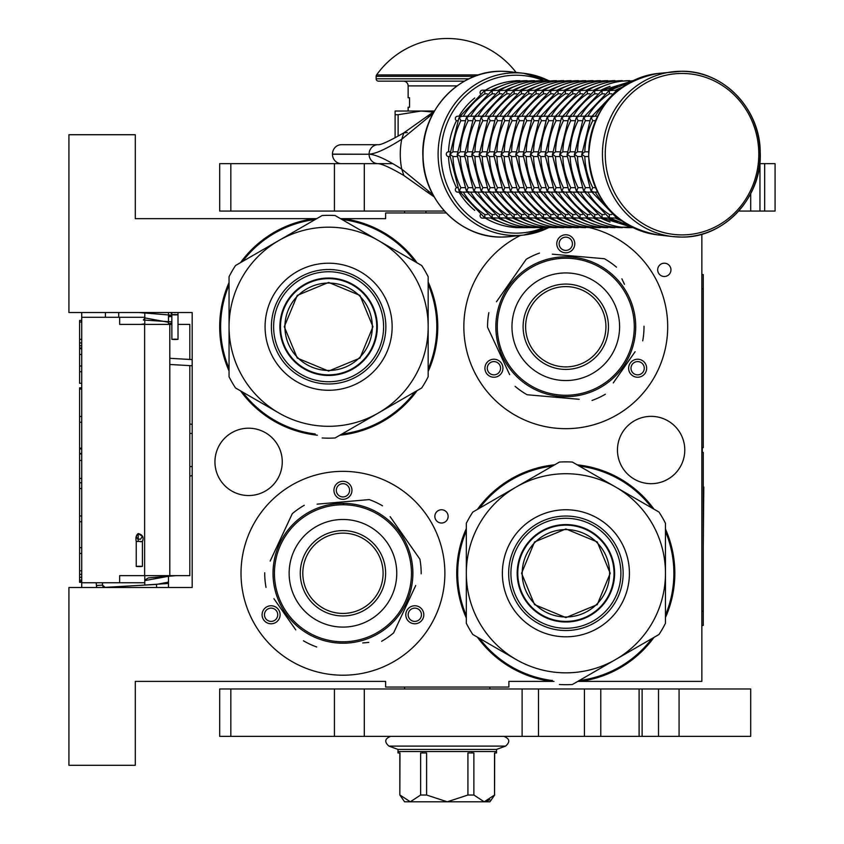 <?xml version="1.0" encoding="UTF-8"?>
<svg xmlns="http://www.w3.org/2000/svg" width="844" height="844" viewBox="0 0 844 844"><rect width="100%" height="100%" fill="white"/><g stroke="black" fill="none" stroke-linecap="round" stroke-linejoin="round"><path stroke-width="1.27" d="M428.172 369.113A108.095 108.095 97.9 0 0 428.172 284.375M415.058 261.693A108.095 108.095 97.9 0 0 343.012 219.598L342.158 219.598M446.159 212.962L385.624 212.962L385.624 218.649L343.075 218.649A109.045 109.045 -85.4 0 1 417.105 262.874A109.045 109.045 0 0 0 343.075 218.649L343.012 219.598M428.172 282.012A109.045 109.045 -85.4 0 1 428.172 371.476A109.045 109.045 0 0 0 428.172 282.012M229.051 284.924A108.095 108.095 97.9 0 0 229.051 368.575M242.576 392.038A108.095 108.095 97.9 0 0 315.255 433.995M341.904 434.038A108.095 108.095 97.9 0 0 415.058 391.806M417.105 390.614A109.045 109.045 -85.4 0 1 339.858 435.219A109.045 109.045 0 0 0 417.105 390.614M317.323 435.198A109.045 109.045 -85.4 0 1 240.519 390.846A109.045 109.045 0 0 0 317.323 435.198M219.683 326.744A109.045 109.045 0 0 0 229.051 370.959A109.045 109.045 -85.4 0 1 229.051 282.529M456.741 573.276A109.045 109.045 94.6 0 1 466.331 528.555A109.045 109.045 0 0 0 466.331 618.008A109.045 109.045 94.6 0 1 456.741 573.276M477.398 509.407A109.045 109.045 94.6 0 1 554.656 464.801A109.045 109.045 0 0 0 477.398 509.407M550.372 681.382L551.427 681.382A109.045 109.045 0 0 1 477.398 637.157A109.045 109.045 94.6 0 0 551.427 681.382L551.491 680.433L552.356 680.433M665.462 615.107A108.095 108.095 -82.1 0 0 665.462 531.456M651.927 507.993A108.095 108.095 -82.1 0 0 579.248 466.025M552.598 465.993A108.095 108.095 -82.1 0 0 479.455 508.225M466.331 530.918A108.095 108.095 -82.1 0 0 466.331 615.645M577.191 464.833A109.045 109.045 94.6 0 1 653.994 509.185M665.462 529.061A109.045 109.045 94.6 0 1 665.462 617.502M479.455 638.338A108.095 108.095 -82.1 0 0 551.491 680.433M579.438 680.433L580.071 680.433A108.095 108.095 -82.1 0 0 651.927 638.57M653.994 637.378A109.045 109.045 94.6 0 1 580.134 681.382L580.071 680.433M316.722 218.649L135.293 218.649L135.293 134.734L68.923 134.734L68.923 312.523L192.189 312.523L192.189 587.508L68.923 587.508L68.923 765.297L135.293 765.297L135.293 681.382L385.624 681.382L385.624 687.069L508.89 687.069L508.89 681.382L554.002 681.382M577.792 681.382L701.849 681.382L701.849 234.21M664.323 276.494A6.636 6.636 0 0 0 670.959 269.858A6.636 6.636 0 0 0 664.323 263.212A6.636 6.636 0 0 0 657.687 269.858A6.636 6.636 0 0 0 664.323 276.494M441.496 523.027A6.636 6.636 0 0 0 448.132 516.391A6.636 6.636 0 0 0 441.496 509.755A6.636 6.636 0 0 0 434.86 516.391A6.636 6.636 0 0 0 441.496 523.027M651.125 416.356A33.665 33.665 0 0 0 617.46 450.01A33.665 33.665 0 0 0 651.125 483.675A33.665 33.665 0 0 0 684.779 450.01A33.665 33.665 0 0 0 651.125 416.356M248.6 428.203A33.665 33.665 0 0 0 214.946 461.868A33.665 33.665 0 0 0 248.6 495.533A33.665 33.665 0 0 0 282.265 461.868A33.665 33.665 0 0 0 248.6 428.203M342.949 675.211A101.934 101.934 0 0 1 241.015 573.276A101.934 101.934 0 0 1 342.949 471.353A101.934 101.934 0 0 1 444.883 573.276A101.934 101.934 0 0 1 342.949 675.211M589.692 227.658A101.934 101.934 0 0 1 565.786 428.678A101.934 101.934 0 0 1 520.516 235.413M343.075 218.649L340.512 218.649M240.519 262.642A109.045 109.045 -85.4 0 1 314.379 218.649L314.443 219.598A108.095 108.095 97.9 0 0 242.576 261.45M407.008 610.265A9.01 9.01 0 0 0 410.3 622.566A9.01 9.01 0 0 0 422.601 619.274A9.01 9.01 0 0 0 419.31 606.963A9.01 9.01 0 0 0 407.008 610.265M278.9 610.265A9.01 9.01 0 0 0 266.598 606.963A9.01 9.01 0 0 0 263.296 619.274A9.01 9.01 0 0 0 275.608 622.566A9.01 9.01 0 0 0 278.9 610.265M342.949 499.321A9.01 9.01 0 0 0 351.959 490.311A9.01 9.01 0 0 0 342.949 481.302A9.01 9.01 0 0 0 333.939 490.311A9.01 9.01 0 0 0 342.949 499.321M501.726 363.732A9.01 9.01 0 0 0 489.425 360.43A9.01 9.01 0 0 0 486.123 372.731A9.01 9.01 0 0 0 498.435 376.034A9.01 9.01 0 0 0 501.726 363.732M629.835 363.732A9.01 9.01 0 0 0 633.127 376.034A9.01 9.01 0 0 0 645.438 372.731A9.01 9.01 0 0 0 642.136 360.43A9.01 9.01 0 0 0 629.835 363.732M565.786 252.789A9.01 9.01 0 0 0 574.785 243.779A9.01 9.01 0 0 0 565.786 234.769A9.01 9.01 0 0 0 556.776 243.779A9.01 9.01 0 0 0 565.786 252.789M315.076 219.598L314.443 219.598M420.555 618.082A6.636 6.636 0 0 1 411.482 620.509A6.636 6.636 0 0 1 409.055 611.446A6.636 6.636 0 0 1 418.128 609.02A6.636 6.636 0 0 1 420.555 618.082M265.354 618.082A6.636 6.636 0 0 1 267.78 609.02A6.636 6.636 0 0 1 276.843 611.446A6.636 6.636 0 0 1 274.416 620.509A6.636 6.636 0 0 1 265.354 618.082M342.949 483.675A6.636 6.636 0 0 1 349.585 490.311A6.636 6.636 0 0 1 342.949 496.947A6.636 6.636 0 0 1 336.313 490.311A6.636 6.636 0 0 1 342.949 483.675M488.18 371.55A6.636 6.636 0 0 1 490.607 362.487A6.636 6.636 0 0 1 499.68 364.914A6.636 6.636 0 0 1 497.243 373.976A6.636 6.636 0 0 1 488.18 371.55M643.381 371.55A6.636 6.636 0 0 1 634.319 373.976A6.636 6.636 0 0 1 631.882 364.914A6.636 6.636 0 0 1 640.955 362.487A6.636 6.636 0 0 1 643.381 371.55M565.786 237.143A6.636 6.636 0 0 1 572.422 243.779A6.636 6.636 0 0 1 565.786 250.415A6.636 6.636 0 0 1 559.139 243.779A6.636 6.636 0 0 1 565.786 237.143M144.778 585.092L144.778 575.65M144.778 324.381L144.778 312.523M168.483 587.508L168.483 575.65M168.483 324.381L168.483 312.523M192.189 475.488A9.484 9.484 0 0 1 189.816 476.048M192.189 424.543A9.484 9.484 0 0 0 189.816 423.983M189.816 365.621L189.816 575.65L119.648 575.65L119.648 582.761L81.72 582.761L81.72 587.508L81.72 582.297L79.589 582.297L79.589 387.86L81.72 387.86L81.72 383.292L79.589 383.292L79.589 320.446L81.72 320.446L81.72 312.523L81.72 582.761M189.816 359.449L189.816 324.381L178.021 324.381M171.859 324.381L119.648 324.381L119.648 317.27L81.72 317.27M118.698 317.27L118.698 312.523M144.778 317.27L119.648 317.27M144.778 582.761L119.648 582.761M81.72 348.688L79.589 348.688M81.72 322.007L79.589 322.007M81.72 339.309L79.589 339.309M81.72 342.917L79.589 342.917M81.72 345.797L79.589 345.797M81.72 347.96L79.589 347.96M81.72 371.761L79.589 371.761M81.72 354.448L79.589 354.448M81.72 365.99L79.589 365.99M81.72 416.461L79.589 416.461M81.72 389.063L79.589 389.063M81.72 422.232L79.589 422.232M81.72 448.185L79.589 448.185M81.72 453.956L79.589 453.956M81.72 460.444L79.589 460.444M81.72 478.474L79.589 478.474M81.72 482.8L79.589 482.8M81.72 515.969L79.589 515.969M81.72 488.56L79.589 488.56M81.72 521.729L79.589 521.729M81.72 547.693L79.589 547.693M81.72 570.766L79.589 570.766M81.72 574.363L79.589 574.363M81.72 577.254L79.589 577.254M81.72 580.134L79.589 580.134M81.72 581.579L79.589 581.579M81.72 553.453L79.589 553.453M79.589 453.46L81.72 453.46M425.925 212.962L425.925 211.063M175.003 339.161C178.949 339.277 178.907 339.393 174.898 339.51C170.963 339.393 170.994 339.277 175.003 339.161C178.949 339.277 178.907 339.393 174.898 339.51C170.963 339.393 170.994 339.277 175.003 339.161M171.849 316.078L168.483 316.394M144.778 317.893L168.483 322.292M144.778 323.822L140.98 324.381M138.806 312.523L171.849 315.213M171.849 316.458L168.483 316.753M144.778 318.22L143.374 320.034L171.849 321.87M171.859 323.336L168.483 323.611M171.849 314.791L170.847 312.523L171.849 314.791M102.419 582.761L102.557 585.135A2.374 2.374 -48.3 0 0 105.057 587.361L156.457 584.428L168.483 582.107M96.248 582.761L96.406 585.483A8.535 8.535 131.7 0 0 96.765 587.508L96.406 585.483L102.557 585.135L105.057 587.361L156.457 584.428L156.625 587.508L156.457 584.428M144.778 580.609L168.483 576.294M140.262 585.356L168.114 583.478L168.483 581.579M144.778 580.113L148.396 577.897L176.153 575.65M138.226 566.261C142.668 566.282 143.406 566.398 140.42 566.588C135.979 566.556 135.24 566.451 138.226 566.261L136.243 566.419L136.243 541.574L138.226 541.405C142.668 541.437 143.406 541.542 140.42 541.732M138.226 541.405L138.226 533.545L142.404 536.436L140.41 539.316L137.466 538.894L136.243 536.425L138.226 533.566C142.636 534.642 144.029 537.312 142.404 541.574L142.404 566.419L140.42 566.588M328.611 283.046A43.698 43.698 0 0 1 372.32 326.744A43.698 43.698 0 0 1 328.611 370.453A43.698 43.698 0 0 1 284.913 326.744A43.698 43.698 0 0 1 328.611 283.046M376.74 326.744A48.119 48.119 0 0 0 328.611 278.625A48.119 48.119 0 0 0 280.493 326.744A48.119 48.119 0 0 1 328.611 278.625A48.119 48.119 0 0 1 376.74 326.744A48.119 48.119 0 0 1 328.611 374.873A48.119 48.119 0 0 1 280.493 326.744M284.28 326.744L297.267 295.4L328.611 282.423L359.955 295.4L372.942 326.744L359.955 358.088L328.611 371.075L297.267 358.088L284.28 326.744M377.205 326.744A48.593 48.593 0 0 0 328.611 278.151A48.593 48.593 0 0 0 280.018 326.744A48.593 48.593 0 0 1 328.611 278.151A48.593 48.593 0 0 1 377.205 326.744A48.593 48.593 0 0 1 328.611 375.348A48.593 48.593 0 0 1 280.018 326.744A48.593 48.593 0 0 0 328.611 375.348A48.593 48.593 0 0 0 377.205 326.744M322.144 437.973A111.419 111.419 0 0 0 335.089 437.973L378.397 412.969A99.56 99.56 0 0 0 428.172 326.744L428.172 376.751A111.419 111.419 0 0 1 421.705 387.966L378.397 412.969A99.56 99.56 0 0 1 278.837 412.969L235.529 387.966A111.419 111.419 0 0 1 229.051 376.751L229.051 326.744A99.56 99.56 0 0 1 278.837 240.519L322.144 215.526A111.419 111.419 0 0 1 335.089 215.526L421.705 265.522A111.419 111.419 0 0 1 428.172 276.737L428.172 326.744A99.56 99.56 0 0 0 278.837 240.519L235.529 265.522A111.419 111.419 0 0 0 229.051 276.737L229.051 326.744A99.56 99.56 0 0 0 278.837 412.969L277.317 412.094M428.172 298.143L428.172 303.597M428.172 324.866L428.172 328.495M428.172 349.986L428.172 356.368M271.378 326.744A57.244 57.244 0 0 0 328.611 383.988A57.244 57.244 0 0 0 385.856 326.744A57.244 57.244 0 0 0 328.611 269.51A57.244 57.244 0 0 0 271.378 326.744M265.079 326.744A63.532 63.532 0 0 1 328.611 263.212A63.532 63.532 0 0 1 392.143 326.744A63.532 63.532 0 0 1 328.611 390.276A63.532 63.532 0 0 1 265.079 326.744M403.168 398.663L398.442 401.396M380.022 412.03L376.888 413.845M358.278 424.585L352.739 427.781M258.707 401.354L253.179 398.157M229.051 355.356L229.051 349.901M229.051 328.622L229.051 325.003M229.051 303.513L229.051 297.12M254.055 254.825L258.781 252.103M277.212 241.458L280.345 239.654M298.955 228.903L304.484 225.717M353.615 226.224L358.341 228.946M376.772 239.59L379.906 241.395M398.516 252.145L404.054 255.331M328.611 271.747A54.997 54.997 0 0 0 273.614 326.744A54.997 54.997 0 0 0 328.611 381.741A54.997 54.997 0 0 0 383.609 326.744A54.997 54.997 0 0 0 328.611 271.747M328.611 278.035A48.709 48.709 0 0 1 377.331 326.744A48.709 48.709 0 0 1 328.611 375.464A48.709 48.709 0 0 1 279.902 326.744A48.709 48.709 0 0 1 328.611 278.035M399.075 533.988A68.512 68.512 0 0 0 303.661 517.161A68.512 68.512 0 0 0 286.833 612.575A68.512 68.512 0 0 0 382.248 629.402A68.512 68.512 0 0 0 399.075 533.988M400.235 533.176A69.925 69.925 0 0 0 302.838 516A69.925 69.925 0 0 0 285.673 613.388A69.925 69.925 0 0 0 383.06 630.563A69.925 69.925 0 0 0 400.235 533.176M273.92 598.691L295.78 629.898M292.625 625.393L288.479 619.475M362.741 642.938L368.786 642.411M413.17 590.969L393.631 632.873A78.228 78.228 0 0 1 381.615 641.282M393.631 632.873L415.733 585.472M411.977 547.872L419.901 559.182A78.228 78.228 0 0 1 421.177 573.804M419.901 559.182L390.128 516.665M393.283 521.17L397.429 527.089M382.511 505.799A78.228 78.228 0 0 0 369.218 499.595L317.112 504.153M323.157 503.625L369.218 499.595M304.294 505.282A78.228 78.228 0 0 0 292.277 513.69L270.164 561.091M272.728 555.595L292.277 513.69M264.731 572.759A78.228 78.228 0 0 0 266.008 587.371M316.69 646.968A78.228 78.228 0 0 1 303.386 640.765M383.714 516.465L384.727 517.203M386.183 518.322L385.486 517.773M387.575 519.44L386.225 518.343M393.673 525.137L392.281 523.723A69.925 69.925 0 0 0 390.076 521.613M392.386 523.818L391.732 523.174M391.057 522.52L389.685 521.265A69.925 69.925 0 0 0 383.63 516.401M370.01 508.795L370.685 509.09L370.01 508.795A69.925 69.925 0 0 0 353.436 504.142L353.14 504.1M371.835 509.597L371.582 509.481A69.925 69.925 0 0 1 371.835 509.597L372.51 509.903L371.835 509.597M382.406 515.547L381.783 515.125M380.686 514.407A69.925 69.925 0 0 0 376.793 512.086M365.03 506.927L365.726 507.16L365.03 506.927M363.954 506.579A69.925 69.925 0 0 0 362.266 506.073M349.047 503.615L349.342 503.646A69.925 69.925 0 0 0 349.047 503.615L349.827 503.689M348.34 503.562L347.179 503.478L348.34 503.562M347.96 503.53L347.179 503.478M343.308 503.351L345.903 503.414L343.308 503.351L343.308 504.301M351.663 503.9L352.423 503.995M359.818 505.419L360.546 505.598M372.51 509.903L373.428 510.346A69.925 69.925 0 0 0 373.175 510.219L372.51 509.903M393.388 524.841L392.344 523.776M375.253 511.253L375 511.126A69.925 69.925 0 0 0 373.428 510.346M365.979 606.171A40.153 40.153 0 0 0 375.844 550.256A40.153 40.153 0 0 0 319.918 540.392A40.153 40.153 0 0 0 310.064 596.307A40.153 40.153 0 0 0 365.979 606.171M367.425 608.239A42.664 42.664 0 0 1 307.997 597.752A42.664 42.664 0 0 1 318.473 538.324A42.664 42.664 0 0 1 377.901 548.811A42.664 42.664 0 0 1 367.425 608.239M373.818 617.365A53.816 53.816 0 0 0 387.027 542.418A53.816 53.816 0 0 0 312.09 529.199A53.816 53.816 0 0 0 298.871 604.146A53.816 53.816 0 0 0 373.818 617.365M509.66 287.456A68.512 68.512 0 0 0 526.487 382.87A68.512 68.512 0 0 0 621.901 366.043A68.512 68.512 0 0 0 605.074 270.629A68.512 68.512 0 0 0 509.66 287.456M508.499 286.633A69.925 69.925 0 0 0 525.675 384.031A69.925 69.925 0 0 0 623.062 366.855A69.925 69.925 0 0 0 605.886 269.468A69.925 69.925 0 0 0 508.499 286.633M613.261 382.923L635.11 351.716M631.966 356.221L627.82 362.139M624.465 284.322L621.901 278.826M558.39 254.709L604.441 258.739A78.228 78.228 0 0 1 616.458 267.158M604.441 258.739L552.345 254.181M518.3 270.576L526.223 259.266A78.228 78.228 0 0 1 539.516 253.063M526.223 259.266L496.451 301.783M499.595 297.278L503.741 291.359M488.834 312.649A78.228 78.228 0 0 0 487.558 327.261L509.66 374.673M507.096 369.166L487.558 327.261M515.104 386.341A78.228 78.228 0 0 0 527.12 394.749L579.216 399.307M573.171 398.779L527.12 394.749M592.045 400.436A78.228 78.228 0 0 0 605.348 394.232M644.004 326.227A78.228 78.228 0 0 1 642.727 340.839M498.445 307.881L498.793 306.667M499.342 304.916L499.078 305.76M499.922 303.228L499.363 304.874M503.193 295.548L502.338 297.341A69.925 69.925 0 0 0 501.114 300.137M502.391 297.215L502.011 298.048M501.631 298.913L500.914 300.622A69.925 69.925 0 0 0 498.414 307.976M501.146 300.063L500.914 300.622M495.934 323.368L495.977 322.64L495.934 323.368A69.925 69.925 0 0 0 497.221 340.543L497.285 340.839M496.061 321.385L496.04 321.669A69.925 69.925 0 0 1 496.061 321.385L496.114 320.657L496.061 321.385M498.034 309.421L497.854 310.138M497.549 311.425A69.925 69.925 0 0 0 496.705 315.878M495.882 328.696L495.861 327.957L495.882 328.696M495.913 329.825A69.925 69.925 0 0 0 496.019 331.587M498.234 344.848L498.16 344.552A69.925 69.925 0 0 0 498.234 344.848L498.034 344.088M498.424 345.534L498.741 346.652L498.424 345.534M498.519 345.892L498.741 346.652M499.943 350.323L499.12 347.876L499.943 350.323L500.84 350.007M497.601 342.295L497.432 341.546M496.24 334.108L496.166 333.359M496.114 320.657L496.209 319.633A69.925 69.925 0 0 0 496.188 319.918L496.114 320.657M503.013 295.917L502.37 297.267M496.409 317.893L496.451 317.608A69.925 69.925 0 0 0 496.409 317.893A69.925 69.925 0 0 0 496.209 319.633M588.806 293.86A40.153 40.153 0 0 0 532.891 303.713A40.153 40.153 0 0 0 542.755 359.639A40.153 40.153 0 0 0 598.67 349.775A40.153 40.153 0 0 0 588.806 293.86M590.251 291.792A42.664 42.664 0 0 1 600.738 351.22A42.664 42.664 0 0 1 541.31 361.696A42.664 42.664 0 0 1 530.823 302.268A42.664 42.664 0 0 1 590.251 291.792M596.645 282.666A53.816 53.816 0 0 0 521.697 295.885A53.816 53.816 0 0 0 534.917 370.822A53.816 53.816 0 0 0 609.864 357.613A53.816 53.816 0 0 0 596.645 282.666M565.891 529.578A43.698 43.698 0 0 1 609.6 573.276A43.698 43.698 0 0 1 565.891 616.985A43.698 43.698 0 0 1 522.193 573.276A43.698 43.698 0 0 1 565.891 529.578M614.021 573.276A48.119 48.119 0 0 0 565.891 525.158A48.119 48.119 0 0 0 517.773 573.276A48.119 48.119 0 0 1 565.891 525.158A48.119 48.119 0 0 1 614.021 573.276A48.119 48.119 0 0 1 565.891 621.406A48.119 48.119 0 0 1 517.773 573.276M521.571 573.276L534.547 541.932L565.891 528.956L597.246 541.932L610.223 573.276L597.246 604.631L565.891 617.608L534.547 604.631L521.571 573.276M614.495 573.276A48.593 48.593 0 0 0 565.891 524.683A48.593 48.593 0 0 0 517.298 573.276A48.593 48.593 0 0 1 565.891 524.683A48.593 48.593 0 0 1 614.495 573.276A48.593 48.593 0 0 1 565.891 621.88A48.593 48.593 0 0 1 517.298 573.276A48.593 48.593 0 0 0 565.891 621.88A48.593 48.593 0 0 0 614.495 573.276M559.424 684.505A111.419 111.419 0 0 0 572.369 684.505L615.677 659.502A99.56 99.56 0 0 0 665.462 573.276L665.462 623.283A111.419 111.419 0 0 1 658.985 634.498L615.677 659.502A99.56 99.56 0 0 1 516.117 659.502L472.809 634.498A111.419 111.419 0 0 1 466.331 623.283L466.331 573.276A99.56 99.56 0 0 1 516.117 487.062L559.424 462.058A111.419 111.419 0 0 1 572.369 462.058L658.985 512.065A111.419 111.419 0 0 1 665.462 523.28L665.462 573.276A99.56 99.56 0 0 0 516.117 487.062L472.809 512.065A111.419 111.419 0 0 0 466.331 523.28L466.331 573.276A99.56 99.56 0 0 0 516.117 659.502L514.608 658.636M665.462 544.675L665.462 550.13M665.462 571.409L665.462 575.028M665.462 596.518L665.462 602.901M508.658 573.276A57.244 57.244 0 0 0 565.891 630.521A57.244 57.244 0 0 0 623.136 573.276A57.244 57.244 0 0 0 565.891 516.043A57.244 57.244 0 0 0 508.658 573.276M502.37 573.276A63.532 63.532 0 0 1 565.891 509.755A63.532 63.532 0 0 1 629.424 573.276A63.532 63.532 0 0 1 565.891 636.809A63.532 63.532 0 0 1 502.37 573.276M640.448 645.196L635.732 647.928M617.302 658.563L614.168 660.377M595.558 671.117L590.019 674.314M495.998 647.886L490.459 644.689M466.331 601.888L466.331 596.434M466.331 575.154L466.331 571.536M466.331 550.045L466.331 543.663M491.345 501.368L496.061 498.635M514.492 488.001L517.625 486.186M536.235 475.446L541.774 472.25M590.905 472.756L595.621 475.478M614.052 486.123L617.186 487.927M635.796 498.677L641.334 501.874M565.891 518.29A54.997 54.997 0 0 0 510.905 573.276A54.997 54.997 0 0 0 565.891 628.274A54.997 54.997 0 0 0 620.889 573.276A54.997 54.997 0 0 0 565.891 518.29M565.891 524.567A48.709 48.709 0 0 1 614.611 573.276A48.709 48.709 0 0 1 565.891 621.996A48.709 48.709 0 0 1 517.182 573.276A48.709 48.709 0 0 1 565.891 524.567M750.685 193.719L750.685 211.063L775.077 211.063L775.077 163.652L764.675 163.652L764.675 211.063M364.302 211.063L219.683 211.063L219.683 163.652L364.302 163.652L364.302 211.063L444.398 211.063M738.711 211.063L750.685 211.063M364.302 163.652L392.671 163.652M759.727 163.652L764.675 163.652M404.582 688.968L404.582 687.069M489.921 688.968L489.921 687.069M404.582 212.962L404.582 211.063M341.43 163.652A9.432 8.978 -90 0 1 332.462 154.23L332.462 154.125A9.432 8.978 -90 0 1 341.43 144.693L378.059 144.693A9.432 8.978 90 0 0 369.092 154.114C375.443 153.946 386.33 148.987 401.755 139.249L433.025 113.486M433.035 194.858L401.755 169.095C386.394 159.368 375.506 154.42 369.092 154.23L332.462 154.125M407.272 132.55L403.843 132.856L429.079 114.963L428.256 117.168M434.122 196.831L429.079 193.381A9.432 3.914 -53.8 0 1 428.256 191.177M398.125 136.106L398.125 114.721L421.177 111.028L433.246 112.083M395.108 137.772L395.108 114.721L398.125 114.721M434.407 111.028L395.108 111.028L395.108 114.721M750.685 688.968L750.685 736.369L584.438 736.369L584.438 688.968L750.685 688.968M364.302 736.369L219.683 736.369L219.683 688.968L364.302 688.968L364.302 736.369L584.438 736.369M364.302 688.968L584.438 688.968M618.325 90.213L616.742 90.53L616.204 92.017M597.563 116.24L593.743 116.24L591.159 117.432L592.752 120.692A71.118 67.636 90 0 0 584.818 151.804L581.79 154.178L584.818 156.541A71.118 67.636 90 0 0 592.752 187.663L591.159 190.913L593.743 192.105L597.563 192.105M595.484 120.692L592.752 120.692M588.637 156.541L584.786 156.541M588.637 151.804L584.786 151.804M616.204 216.328L616.742 217.815L618.325 218.132M611.763 93.8L609.336 93.8A71.118 67.636 90 0 0 587.878 116.24M616.247 90.804L617.502 90.213M617.207 90.213L609.41 90.53L609.326 93.768M591.728 116.24L586.411 116.24L583.837 117.432L585.419 120.692A71.118 67.636 90 0 0 577.496 151.804L574.469 154.178L577.496 156.541A71.118 67.636 90 0 0 585.419 187.663L583.837 190.913L586.411 192.105L591.728 192.105M589.365 120.692L585.419 120.692M590.705 118.086L592.477 116.24M581.716 156.541L577.454 156.541M592.477 192.105L590.726 190.301L581.685 154.916L590.726 118.044M581.716 151.804L577.454 151.804M617.502 218.132L616.247 217.552M587.878 192.105A71.118 67.636 90 0 0 609.336 214.545L609.41 217.815L617.207 218.132M609.885 90.213L602.089 90.53L602.015 93.8A71.118 67.636 90 0 0 580.556 116.24M604.441 93.8L602.015 93.8M608.914 90.804L610.18 90.213M582.043 120.692L578.098 120.692A71.118 67.636 90 0 0 570.164 151.804L567.147 154.178L570.164 156.541A71.118 67.636 90 0 0 578.098 187.663L576.505 190.913L579.089 192.105L584.396 192.105M583.373 118.086L585.156 116.24M584.396 116.24L579.089 116.24L576.505 117.432L578.066 120.671M574.395 156.541L570.133 156.541M585.156 192.105L583.394 190.301L574.353 154.916L583.394 118.044M574.395 151.804L570.133 151.804M610.18 218.132L608.914 217.552M580.556 192.105A71.118 67.636 90 0 0 602.015 214.545L602.089 217.815L609.885 218.132M602.563 90.213L594.767 90.53L594.693 93.8A71.118 67.636 90 0 0 573.224 116.24M597.119 93.8L594.693 93.8M601.593 90.804L602.859 90.213M574.722 120.692L570.776 120.692A71.118 67.636 90 0 0 562.842 151.804L559.815 154.178L562.842 156.541A71.118 67.636 90 0 0 570.776 187.663L569.183 190.913L571.768 192.105L577.074 192.105M576.051 118.086L577.834 116.24M577.074 116.24L571.768 116.24L569.183 117.432L570.744 120.671M633.106 80.686L628.759 81.203M567.062 156.541L562.811 156.541M577.834 192.105L576.072 190.301L567.031 154.916L576.072 118.044M567.062 151.804L562.811 151.804M602.859 218.132L601.593 217.552M573.224 192.105A71.118 67.636 90 0 0 594.693 214.545L594.767 217.815L602.563 218.132M628.759 227.142L516.169 227.658A2.374 2.258 90 0 1 515.378 227.511M589.787 93.8L587.361 93.8A71.118 67.636 90 0 0 565.902 116.24M594.271 90.804L595.526 90.213M595.231 90.213L587.435 90.53L587.35 93.768M567.39 120.692L563.444 120.692A71.118 67.636 90 0 0 555.521 151.804L552.493 154.178L555.521 156.541A71.118 67.636 90 0 0 563.444 187.663L561.861 190.913L564.436 192.105L569.742 192.105M568.729 118.086L570.502 116.24M569.742 116.24L564.436 116.24L561.861 117.432L563.412 120.671M594.978 90.371C605.749 83.967 617.323 80.75 629.708 80.686L621.427 81.203M559.741 156.541L555.479 156.541M570.502 192.105L568.75 190.301L559.709 154.916L568.75 118.044M559.741 151.804L555.479 151.804M595.526 218.132L594.271 217.552M565.902 192.105A71.118 67.636 90 0 0 587.361 214.545L587.435 217.815L595.231 218.132M621.427 227.142L622.387 227.658C610.001 227.606 598.428 224.377 587.656 217.974L586.939 217.552M582.466 93.8L580.039 93.8A71.118 67.636 90 0 0 558.58 116.24M586.939 90.804L588.205 90.213M587.909 90.213L580.113 90.53L580.018 93.768M562.42 116.24L557.114 116.24L554.529 117.432L556.122 120.692A71.118 67.636 90 0 0 548.189 151.804L545.171 154.178L548.189 156.541A71.118 67.636 90 0 0 556.122 187.663L554.529 190.913L557.114 192.105L562.42 192.105M560.068 120.692L556.122 120.692M561.397 118.086L563.18 116.24M587.656 90.371C598.428 83.967 610.001 80.75 622.387 80.686L614.105 81.203M552.419 156.541L548.157 156.541M563.18 192.105L561.418 190.301L552.377 154.916L561.418 118.044M552.419 151.804L548.157 151.804M588.205 218.132L587.656 217.984M558.58 192.105A71.118 67.636 90 0 0 580.039 214.545L580.113 217.815L587.909 218.132M614.105 227.142L615.054 227.658C602.679 227.606 591.095 224.377 580.324 217.974L579.617 217.552M575.144 93.8L572.717 93.8A71.118 67.636 90 0 0 551.248 116.24M579.617 90.804L580.883 90.213M580.588 90.213L572.791 90.53L572.696 93.768M555.099 116.24L549.792 116.24L547.207 117.432L548.8 120.692A71.118 67.636 90 0 0 540.867 151.804L537.839 154.178L540.867 156.541A71.118 67.636 90 0 0 548.8 187.663L547.207 190.913L549.792 192.105L555.099 192.105M552.746 120.692L548.8 120.692M554.075 118.086L555.858 116.24M580.324 90.371C591.095 83.967 602.679 80.75 615.054 80.686L606.783 81.203M545.087 156.541L540.835 156.541M555.858 192.105L554.097 190.301L545.055 154.916L554.097 118.044M545.087 151.804L540.835 151.804M580.883 218.132L580.324 217.984M551.248 192.105A71.118 67.636 90 0 0 572.717 214.545L572.791 217.815L580.588 218.132M606.783 227.142L607.733 227.658C595.347 227.606 583.774 224.377 573.002 217.974L572.295 217.552M567.812 93.8L565.385 93.8A71.118 67.636 90 0 0 543.926 116.24M572.295 90.804L573.551 90.213M573.255 90.213L565.459 90.53L565.374 93.768M547.767 116.24L542.46 116.24L539.886 117.432L541.468 120.692A71.118 67.636 90 0 0 533.545 151.804L530.517 154.178L533.545 156.541A71.118 67.636 90 0 0 541.468 187.663L539.886 190.913L542.46 192.105L547.767 192.105M545.414 120.692L541.468 120.692M546.754 118.086L548.526 116.24M573.002 90.371C583.774 83.967 595.347 80.75 607.733 80.686L599.451 81.203M537.765 156.541L533.503 156.541M548.526 192.105L546.775 190.301L537.733 154.916L546.775 118.044M537.765 151.804L533.503 151.804M573.551 218.132L573.002 217.984M543.926 192.105A71.118 67.636 90 0 0 565.385 214.545L565.459 217.815L573.255 218.132M599.451 227.142L600.411 227.658C588.025 227.606 576.452 224.377 565.68 217.974L564.963 217.552M560.49 93.8L558.063 93.8A71.118 67.636 90 0 0 536.605 116.24M564.963 90.804L566.229 90.213M565.934 90.213L558.137 90.53L558.042 93.768M540.445 116.24L535.138 116.24L532.553 117.432L534.146 120.692A71.118 67.636 90 0 0 526.213 151.804L523.196 154.178L526.213 156.541A71.118 67.636 90 0 0 534.146 187.663L532.553 190.913L535.138 192.105L540.445 192.105M538.092 120.692L534.146 120.692M539.421 118.086L541.204 116.24M565.68 90.371C576.452 83.967 588.025 80.75 600.411 80.686L592.129 81.203M530.443 156.541L526.181 156.541M541.204 192.105L539.443 190.301L530.401 154.916L539.443 118.044M530.443 151.804L526.181 151.804M566.229 218.132L565.68 217.984M536.605 192.105A71.118 67.636 90 0 0 558.063 214.545L558.137 217.815L565.934 218.132M592.129 227.142L593.079 227.658C580.704 227.606 569.12 224.377 558.348 217.974L557.641 217.552M558.612 90.213L550.816 90.53L550.742 93.8A71.118 67.636 90 0 0 529.272 116.24M553.158 93.8L550.742 93.8M557.641 90.804L558.907 90.213M530.77 120.692L526.825 120.692A71.118 67.636 90 0 0 518.891 151.804L515.863 154.178L518.891 156.541A71.118 67.636 90 0 0 526.825 187.663L525.232 190.913L527.817 192.105L533.123 192.105M532.1 118.086L533.883 116.24M533.123 116.24L527.817 116.24L525.232 117.432L526.793 120.671M558.348 90.371C569.12 83.967 580.704 80.75 593.079 80.686L584.808 81.203M523.111 156.541L518.849 156.541M533.883 192.105L532.121 190.301L523.08 154.916L532.121 118.044M523.111 151.804L518.849 151.804M558.907 218.132L558.348 217.984M529.272 192.105A71.118 67.636 90 0 0 550.742 214.545L550.816 217.815L558.612 218.132M584.808 227.142L585.757 227.658C573.371 227.606 561.798 224.377 551.026 217.974L550.32 217.552M551.28 90.213L543.483 90.53L543.409 93.8A71.118 67.636 90 0 0 521.951 116.24M545.836 93.8L543.409 93.8M550.32 90.804L551.575 90.213M523.438 120.692L519.493 120.692A71.118 67.636 90 0 0 511.569 151.804L508.542 154.178L511.569 156.541A71.118 67.636 90 0 0 519.493 187.663L517.91 190.913L520.484 192.105L525.791 192.105M524.778 118.086L526.55 116.24M525.791 116.24L520.484 116.24L517.91 117.432L519.461 120.671M551.026 90.371C561.798 83.967 573.371 80.75 585.757 80.686L577.475 81.203M515.789 156.541L511.527 156.541M526.55 192.105L524.799 190.301L515.758 154.916L524.799 118.044M515.789 151.804L511.527 151.804M551.575 218.132L551.026 217.984M521.951 192.105A71.118 67.636 90 0 0 543.409 214.545L543.483 217.815L551.28 218.132M577.475 227.142L578.435 227.658C566.05 227.606 554.476 224.377 543.705 217.974L542.987 217.552M543.958 90.213L536.162 90.53L536.088 93.8A71.118 67.636 90 0 0 514.629 116.24M538.514 93.8L536.088 93.8M542.987 90.804L544.253 90.213M516.117 120.692L512.171 120.692A71.118 67.636 90 0 0 504.237 151.804L501.22 154.178L504.237 156.541A71.118 67.636 90 0 0 512.171 187.663L510.578 190.913L513.163 192.105L518.469 192.105M517.446 118.086L519.229 116.24M518.469 116.24L513.163 116.24L510.578 117.432L512.139 120.671M543.705 90.371C554.476 83.967 566.05 80.75 578.435 80.686L570.154 81.203M508.457 156.541L504.206 156.541M519.229 192.105L517.467 190.301L508.426 154.916L517.467 118.044M508.457 151.804L504.206 151.804M544.253 218.132L543.705 217.984M514.629 192.105A71.118 67.636 90 0 0 536.088 214.545L536.162 217.815L543.958 218.132M570.154 227.142L571.103 227.658C558.728 227.606 547.144 224.377 536.373 217.974L535.666 217.552M531.182 93.8L528.766 93.8A71.118 67.636 90 0 0 507.297 116.24M535.666 90.804L536.932 90.213M536.636 90.213L528.84 90.53L528.745 93.768M511.147 116.24L505.841 116.24L503.256 117.432L504.849 120.692A71.118 67.636 90 0 0 496.916 151.804L493.888 154.178L496.916 156.541A71.118 67.636 90 0 0 504.849 187.663L503.256 190.913L505.841 192.105L511.147 192.105M508.795 120.692L504.849 120.692M510.124 118.086L511.907 116.24M536.373 90.371C547.144 83.967 558.728 80.75 571.103 80.686L562.832 81.203M501.136 156.541L496.873 156.541M511.907 192.105L510.145 190.301L501.104 154.916L510.145 118.044M501.136 151.804L496.873 151.804M536.932 218.132L536.373 217.984M507.297 192.105A71.118 67.636 90 0 0 528.766 214.545L528.84 217.815L536.636 218.132M562.832 227.142L563.781 227.658C551.396 227.606 539.822 224.377 529.051 217.974L528.344 217.552M523.86 93.8L521.434 93.8A71.118 67.636 90 0 0 499.975 116.24M528.344 90.804L529.599 90.213M529.304 90.213L521.508 90.53L521.423 93.768M503.815 116.24L498.509 116.24L495.934 117.432L497.517 120.692A71.118 67.636 90 0 0 489.594 151.804L486.566 154.178L489.594 156.541A71.118 67.636 90 0 0 497.517 187.663L495.934 190.913L498.509 192.105L503.815 192.105M501.463 120.692L497.517 120.692M502.802 118.086L504.575 116.24M529.051 90.371C539.822 83.967 551.396 80.75 563.781 80.686L555.5 81.203M493.814 156.541L489.552 156.541M504.575 192.105L502.824 190.301L493.782 154.916L502.824 118.044M493.814 151.804L489.552 151.804M529.599 218.132L529.051 217.984M499.975 192.105A71.118 67.636 90 0 0 521.434 214.545L521.508 217.815L529.304 218.132M555.5 227.142L556.46 227.658C544.074 227.606 532.501 224.377 521.729 217.974L521.012 217.552M516.539 93.8L514.112 93.8A71.118 67.636 90 0 0 492.653 116.24M521.012 90.804L522.278 90.213M521.982 90.213L514.186 90.53L514.091 93.768M496.494 116.24L491.187 116.24L488.602 117.432L490.195 120.692A71.118 67.636 90 0 0 482.262 151.804L479.244 154.178L482.262 156.541A71.118 67.636 90 0 0 490.195 187.663L488.602 190.913L491.187 192.105L496.494 192.105M494.141 120.692L490.195 120.692M495.47 118.086L497.253 116.24M521.729 90.371C532.501 83.967 544.074 80.75 556.46 80.686L548.178 81.203M486.482 156.541L482.23 156.541M497.253 192.105L495.491 190.301L486.45 154.916L495.491 118.044M486.482 151.804L482.23 151.804M522.278 218.132L521.729 217.984M492.653 192.105A71.118 67.636 90 0 0 514.112 214.545L514.186 217.815L521.982 218.132M548.178 227.142L549.127 227.658C536.752 227.606 525.168 224.377 514.397 217.974L513.69 217.552M513.69 90.804L514.397 90.371C525.168 83.967 536.752 80.75 549.127 80.686L540.856 81.203M509.206 93.8L506.79 93.8A71.118 67.636 90 0 0 485.321 116.24M514.397 90.371L514.956 90.213M514.661 90.213L506.864 90.53L506.769 93.768M489.172 116.24L483.865 116.24L481.28 117.432L482.873 120.692A71.118 67.636 90 0 0 474.94 151.804L471.912 154.178L474.94 156.541A71.118 67.636 90 0 0 482.873 187.663L481.28 190.913L483.865 192.105L489.172 192.105M486.819 120.692L482.873 120.692M488.148 118.086L489.931 116.24M479.16 156.541L474.898 156.541M489.931 192.105L488.17 190.301L479.128 154.916L488.17 118.044M479.16 151.804L474.898 151.804M514.956 218.132L514.397 217.984M485.321 192.105A71.118 67.636 90 0 0 506.79 214.545L506.864 217.815L514.661 218.132M540.856 227.142L541.806 227.658C529.42 227.606 517.847 224.377 507.075 217.974L506.368 217.552M506.368 90.804L507.075 90.371C517.847 83.967 529.42 80.75 541.806 80.686L533.524 81.203M501.885 93.8L499.458 93.8A71.118 67.636 90 0 0 477.999 116.24M507.075 90.371L507.624 90.213M507.328 90.213L499.532 90.53L499.437 93.768M481.84 116.24L476.533 116.24L473.948 117.432L475.541 120.692A71.118 67.636 90 0 0 467.618 151.804L464.59 154.178L467.618 156.541A71.118 67.636 90 0 0 475.541 187.663L473.948 190.913L476.533 192.105L481.84 192.105M479.487 120.692L475.541 120.692M480.827 118.086L482.599 116.24M471.838 156.541L467.576 156.541M482.599 192.105L480.848 190.301L471.807 154.916L480.848 118.044M471.838 151.804L467.576 151.804M507.624 218.132L507.075 217.984M477.999 192.105A71.118 67.636 90 0 0 499.458 214.545L499.532 217.815L507.328 218.132M533.524 227.142L534.484 227.658C522.098 227.606 510.525 224.377 499.753 217.974L499.036 217.552M499.036 90.804L499.753 90.371C510.525 83.967 522.098 80.75 534.484 80.686L526.202 81.203M500.007 90.213L492.21 90.53L492.136 93.8A71.118 67.636 90 0 0 470.678 116.24M494.563 93.8L492.136 93.8M499.753 90.371L500.302 90.213M472.165 120.692L468.22 120.692A71.118 67.636 90 0 0 460.286 151.804L457.269 154.178L460.286 156.541A71.118 67.636 90 0 0 468.22 187.663L466.626 190.913L469.211 192.105L474.518 192.105M473.495 118.086L475.277 116.24M474.518 116.24L469.211 116.24L466.626 117.432L468.188 120.671M464.506 156.541L460.254 156.541M475.277 192.105L473.516 190.301L464.474 154.916L473.516 118.044M464.506 151.804L460.254 151.804M500.302 218.132L499.753 217.984M470.678 192.105A71.118 67.636 90 0 0 492.136 214.545L492.21 217.815L500.007 218.132M526.202 227.142L527.152 227.658C514.777 227.606 503.193 224.377 492.421 217.974L491.714 217.552M491.714 90.804L492.421 90.371C503.193 83.967 514.777 80.75 527.152 80.686L518.87 81.203M492.674 90.213L484.889 90.53L484.815 93.8A71.118 67.636 90 0 0 463.345 116.24M487.231 93.8L484.815 93.8M492.421 90.371L492.98 90.213M464.833 120.692L460.898 120.692A71.118 67.636 90 0 0 452.964 151.804L449.936 154.178L452.964 156.541A71.118 67.636 90 0 0 460.898 187.663L459.305 190.913L461.879 192.105L467.196 192.105M466.173 118.086L467.956 116.24M467.196 116.24L461.879 116.24L459.305 117.432L460.856 120.671M457.184 156.541L452.922 156.541M467.956 192.105L466.194 190.301L457.153 154.916L466.194 118.044M457.184 151.804L452.922 151.804M492.98 218.132L492.421 217.984M463.345 192.105A71.118 67.636 90 0 0 484.815 214.545L484.889 217.815L492.674 218.132M518.87 227.142L519.83 227.658C507.444 227.606 495.871 224.377 485.1 217.974L484.393 217.552M484.393 90.804L485.1 90.371C495.871 83.967 507.444 80.75 519.83 80.686L516.169 80.686A2.374 2.258 90 0 0 515.378 80.834M485.1 90.371L485.648 90.213M485.353 90.213L482.346 90.213A2.374 2.258 90 0 0 480.278 93.536M459.864 116.24L457.596 116.24A2.374 2.258 90 0 0 456.498 120.692L457.511 120.692M458.851 118.086L460.624 116.24M449.863 156.541L448.533 156.541A2.374 2.258 90 0 1 446.276 154.178A2.374 2.258 90 0 1 448.533 151.804L449.863 151.804M460.624 192.105L458.872 190.301L449.831 154.916L458.872 118.044M457.511 187.663L456.498 187.663A2.374 2.258 90 0 0 457.596 192.105L459.864 192.105M485.648 218.132L485.1 217.984M480.278 214.809A2.374 2.258 90 0 0 482.346 218.132L485.353 218.132M474.739 210.388A71.118 67.636 -90 0 1 458.957 192.105M456.498 187.663A71.118 67.636 -90 0 1 448.565 156.541M448.565 151.804A71.118 67.636 -90 0 1 456.498 120.692M458.957 116.24A71.118 67.636 -90 0 1 474.739 97.957M490.986 218.132A71.118 67.636 90 0 0 500.154 221.972M460.898 187.663L464.833 187.663M490.986 90.213A71.118 67.636 -90 0 1 500.154 86.373M487.231 214.545L484.815 214.545M498.319 218.132A71.118 67.636 90 0 0 507.487 221.972M468.22 187.663L472.165 187.663M498.319 90.213A71.118 67.636 -90 0 1 507.487 86.373M494.563 214.545L492.136 214.545M505.64 218.132A71.118 67.636 90 0 0 514.808 221.972M505.64 90.213A71.118 67.636 -90 0 1 514.808 86.373M501.885 214.545L499.458 214.545M479.487 187.663L475.541 187.663M512.962 218.132A71.118 67.636 90 0 0 522.13 221.972M512.962 90.213A71.118 67.636 -90 0 1 522.13 86.373M509.206 214.545L506.79 214.545M486.819 187.663L482.873 187.663M520.294 218.132A71.118 67.636 90 0 0 529.462 221.972M529.462 86.373A71.118 67.636 90 0 0 520.294 90.213M516.539 214.545L514.112 214.545M494.141 187.663L490.195 187.663M527.616 218.132A71.118 67.636 90 0 0 536.784 221.972M527.616 90.213A71.118 67.636 -90 0 1 536.784 86.373M523.86 214.545L521.434 214.545M501.463 187.663L497.517 187.663M534.938 218.132A71.118 67.636 90 0 0 544.106 221.972M544.106 86.373A71.118 67.636 90 0 0 534.938 90.213M531.182 214.545L528.766 214.545M508.795 187.663L504.849 187.663M542.27 218.132A71.118 67.636 90 0 0 551.438 221.972M512.171 187.663L516.117 187.663M542.27 90.213A71.118 67.636 -90 0 1 551.438 86.373M538.514 214.545L536.088 214.545M549.592 218.132A71.118 67.636 90 0 0 558.76 221.972M519.493 187.663L523.438 187.663M549.592 90.213A71.118 67.636 -90 0 1 558.76 86.373M545.836 214.545L543.409 214.545M556.913 218.132A71.118 67.636 90 0 0 566.081 221.972M526.825 187.663L530.77 187.663M556.913 90.213A71.118 67.636 -90 0 1 566.081 86.373M553.158 214.545L550.742 214.545M564.246 218.132A71.118 67.636 90 0 0 573.414 221.972M564.246 90.213A71.118 67.636 -90 0 1 573.414 86.373M560.49 214.545L558.063 214.545M538.092 187.663L534.146 187.663M571.567 218.132A71.118 67.636 90 0 0 580.735 221.972M580.735 86.373A71.118 67.636 90 0 0 571.567 90.213M567.812 214.545L565.385 214.545M545.414 187.663L541.468 187.663M578.9 218.132A71.118 67.636 90 0 0 588.057 221.972M578.9 90.213A71.118 67.636 -90 0 1 588.057 86.373M575.144 214.545L572.717 214.545M552.746 187.663L548.8 187.663M586.221 218.132A71.118 67.636 90 0 0 595.389 221.972M595.389 86.373A71.118 67.636 90 0 0 586.221 90.213M582.466 214.545L580.039 214.545M560.068 187.663L556.122 187.663M593.543 218.132A71.118 67.636 90 0 0 602.711 221.972M563.444 187.663L567.39 187.663M593.543 90.213A71.118 67.636 -90 0 1 602.711 86.373M589.787 214.545L587.361 214.545M600.875 218.132A71.118 67.636 90 0 0 610.033 221.972M570.776 187.663L574.722 187.663M600.875 90.213A71.118 67.636 -90 0 1 610.033 86.373M597.119 214.545L594.693 214.545M608.197 218.132A71.118 67.636 90 0 0 617.365 221.972M578.098 187.663L582.043 187.663M608.197 90.213A71.118 67.636 -90 0 1 617.365 86.373M604.441 214.545L602.015 214.545M615.519 218.132A71.118 67.636 90 0 0 622.134 221.065M622.134 87.28A71.118 67.636 90 0 0 615.519 90.213M611.763 214.545L609.336 214.545M589.365 187.663L585.419 187.663M595.199 192.105A71.118 67.636 90 0 0 607.501 207.339M607.501 101.006A71.118 67.636 90 0 0 595.199 116.24M595.484 187.663L592.752 187.663M494.668 795.027L489.921 801.8L404.582 801.8L399.845 795.027L399.972 752.964L397.988 752.964L397.988 751.54L496.515 751.54L496.525 752.964L494.542 752.964L494.542 795.027L494.668 752.964M494.542 795.027L484.203 801.8L473.874 795.027L467.924 795.027L447.257 801.8L426.589 795.027L420.639 795.027L410.3 801.8L399.972 795.027M505.588 746.107L388.926 746.107L397.999 749.409L496.515 749.409L505.588 746.107C510.325 741.929 509.755 738.679 503.868 736.369M409.762 801.779L410.3 801.8M422.622 751.54L422.622 752.964L420.639 752.964L420.639 795.027M406.344 751.54L414.256 751.54M422.622 752.964L426.589 752.964L426.589 795.027M471.891 751.54L471.891 752.964L467.924 752.964L467.924 795.027M455.169 751.54L439.344 751.54M471.891 752.964L473.874 752.964L473.874 795.027M480.247 751.54L488.17 751.54M484.741 801.779L489.826 799.722M478.664 74.926L376.582 74.926A86.763 86.763 0 0 1 516.085 72.426M474.761 76.308L376.139 76.308A2.374 2.374 111.6 0 1 376.582 74.926M376.139 76.308L376.139 78.787A2.374 2.374 41.4 0 0 378.513 81.161L432.866 81.161M464.443 81.161L378.513 81.161M449.335 81.161L461.657 81.161M408.137 111.028L408.137 107.241L409.562 107.241L409.562 97.756L408.137 97.756L408.137 85.898A4.737 4.737 130.3 0 0 403.4 81.161M701.849 274.595L703.274 274.595L703.274 447.647L702.324 447.647L702.324 452.384L703.274 452.384L703.274 625.436L701.849 625.436M703.79 486.967L703.274 546.617M703.274 549.518L703.274 562.726M192.189 433.426L189.816 433.426M169.802 324.381L169.802 575.65M105.426 317.27L105.426 312.523M144.63 324.381L144.63 575.65M189.816 466.605L192.189 466.605M81.72 448.902L79.589 448.902M174.982 314.548C178.917 314.664 178.886 314.78 174.877 314.896C170.931 314.78 170.973 314.664 174.982 314.548M334.424 163.652L334.424 211.063M230.823 211.063L230.823 163.652M759.959 211.063L759.959 163.652M429.079 193.381L403.843 175.489C391.004 167.967 382.406 164.021 378.059 163.652A9.432 8.978 -90 0 1 369.092 154.23L332.462 154.23M403.843 175.489L401.755 169.095A71.772 68.258 -90 0 1 400.267 154.178A71.772 68.258 -90 0 1 401.755 139.249L403.843 132.856C389.147 141.212 380.549 145.157 378.059 144.693M679.072 688.968L679.072 736.369M658.51 688.968L658.51 736.369M642.115 688.968L642.115 736.369M522.109 688.968L522.109 736.369M334.424 688.968L334.424 736.369M230.823 736.369L230.823 688.968M501.832 71.286A82.881 78.83 90 0 0 423.013 154.178A82.881 78.83 90 0 0 501.832 237.058A82.881 78.83 90 0 0 510.303 236.573L501.811 237.058C460.391 238.124 423.034 199.912 422.897 156.499C420.534 111.45 458.767 70.084 501.811 71.286L510.303 71.772A82.881 78.83 90 0 0 501.832 71.286M510.303 71.772L523.776 73.301L548.663 80.686A81.34 77.363 90 0 0 523.776 73.301A81.34 77.363 90 0 0 515.462 72.827A81.34 77.363 90 0 0 438.099 154.178A81.34 77.363 90 0 0 515.462 235.518A81.34 77.363 90 0 0 523.776 235.043A81.34 77.363 90 0 0 548.632 227.658L523.776 235.043L510.303 236.573M543.673 80.686A78.977 75.105 90 0 0 516.169 75.2A78.977 75.105 90 0 0 441.053 154.178A78.977 75.105 90 0 0 516.169 233.144A78.977 75.105 90 0 0 543.673 227.658M657.571 234.854C615.888 226.625 592.899 200.376 588.627 156.119C591.275 109.91 614.253 82.374 657.571 73.491A81.151 77.173 90 0 0 588.69 154.178A81.151 77.173 90 0 0 657.571 234.854L672.795 236.584A82.891 78.83 90 0 0 681.266 237.058M681.266 71.286A82.891 78.83 90 0 0 672.795 71.761A82.891 78.83 90 0 0 602.437 154.178A82.891 78.83 90 0 0 672.795 236.584L681.298 237.069A82.891 78.83 90 0 0 760.106 154.178A82.891 78.83 90 0 0 681.319 71.286L657.571 73.491M682.026 73.449A80.729 76.772 90 0 0 605.254 154.178A80.729 76.772 90 0 0 682.026 234.896A80.729 76.772 90 0 0 758.798 154.178A80.729 76.772 90 0 0 682.026 73.449M468.99 78.787L376.139 78.787M408.137 85.898L457.047 85.898M701.849 288.817L703.274 288.817M701.849 611.214L703.274 611.214M178 312.523L178.031 339.33M171.838 312.523L171.87 339.341M174.972 312.66L175.742 312.523M174.835 312.66L173.927 312.523M192.189 365.758L169.802 364.481M192.189 359.586L169.802 358.31M138.226 533.545C136.106 535.096 135.441 537.765 136.243 541.574M429.079 114.963L434.122 111.513M639.108 736.369L639.108 688.968M600.77 688.968L600.77 736.369M538.493 736.369L538.493 688.968M633.106 227.658L629.708 227.658C617.323 227.606 605.749 224.377 594.978 217.974M459.484 191.43L484.456 217.594M484.456 90.751L459.484 116.915M466.816 191.43L491.788 217.594M491.788 90.751L466.816 116.915M474.138 191.43L499.11 217.594M499.11 90.751L474.138 116.915M481.46 191.43L506.432 217.594M506.432 90.751L481.46 116.915M488.792 191.43L513.764 217.594M513.764 90.751L488.792 116.915M496.114 191.43L521.086 217.594M521.086 90.751L496.114 116.915M503.435 191.43L528.407 217.594M528.407 90.751L503.435 116.915M510.768 191.43L535.74 217.594M535.74 90.751L510.768 116.915M518.089 191.43L543.061 217.594M543.061 90.751L518.089 116.915M525.422 191.43L550.383 217.594M550.383 90.751L525.422 116.915M532.743 191.43L557.715 217.594M557.715 90.751L532.743 116.915M540.065 191.43L565.037 217.594M565.037 90.751L540.065 116.915M547.397 191.43L572.359 217.594M572.359 90.751L547.397 116.915M554.719 191.43L579.691 217.594M579.691 90.751L554.719 116.915M562.041 191.43L587.013 217.594M587.013 90.751L562.041 116.915M569.373 191.43L594.334 217.594M594.334 90.751L569.373 116.915M602.299 217.974L632.831 227.532M576.695 191.43L601.666 217.594M632.831 80.824L602.299 90.371M601.666 90.751L576.695 116.915M609.632 217.974L630.162 226.129M584.016 191.43L608.988 217.594M630.162 82.216L609.632 90.371M608.988 90.751L584.016 116.915M616.953 217.974L620.962 220.21M591.349 191.43L616.32 217.594M620.962 88.135L616.953 90.371M616.32 90.751L591.349 116.915M681.298 237.069C724.342 238.272 762.586 196.895 760.212 151.846C760.075 108.422 722.717 70.21 681.298 71.286M388.926 746.107C384.189 741.929 384.758 738.679 390.645 736.369M397.999 749.409L397.999 751.54M496.515 749.409L496.515 751.54M399.845 795.027L399.845 752.964"/></g></svg>
